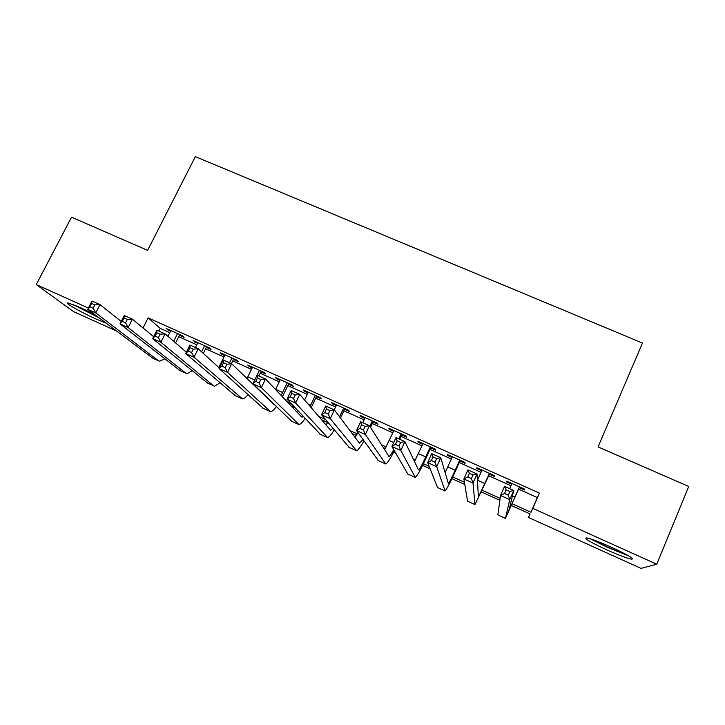 <?xml version="1.0" encoding="UTF-8"?>
<svg xmlns="http://www.w3.org/2000/svg" width="725" height="725" viewBox="0 0 725 725"><rect width="100%" height="100%" fill="white"/><g stroke="black" fill="none" stroke-linecap="round" stroke-linejoin="round"><path stroke-width="1.09" d="M105.932 323.087L95.791 318.891C80.384 312.004 62.495 301.7 68.467 303.059L81.209 307.989L94.422 314.378M611.483 547.284C628.203 555.078 634.873 559.057 631.484 559.202C626.717 558.196 618.38 555.042 606.49 549.731C589.978 542.046 583.38 538.104 586.688 537.896C591.274 538.847 599.539 541.983 611.483 547.284M116.381 330.99L73.569 311.614L36.25 284.562L71.53 217.174L147.61 250.37L195.342 156.627L642.468 343.034L598.062 446.899L688.75 486.466L656.741 564.231L641 568.373L528.471 517.46L530.129 513.98L511.424 505.524M530.011 513.916L528.471 517.46M179.419 335.258L184.114 337.361L182.265 335.693L166.125 328.452L170.475 331.252M206.317 347.32L211.047 349.441L209.362 347.837L193.077 340.532L197.472 343.351M233.459 359.491L238.235 361.63L236.703 360.089L220.273 352.722L221.895 354.308L224.714 355.567M260.855 371.771L265.676 373.937L264.308 372.469L247.714 365.028L249.182 366.542L252.209 367.892M288.505 384.168L293.371 386.353L292.166 384.948L275.418 377.444L276.723 378.885L279.959 380.335M316.408 396.684L321.32 398.886L320.287 397.554L303.385 389.978L304.518 391.346L307.971 392.896M344.574 409.308L349.532 411.528L348.671 410.278L331.615 402.629L332.567 403.925L336.237 405.574M373.003 422.059L378.006 424.297L377.326 423.119L360.098 415.398L360.887 416.621L364.784 418.37M401.704 434.928L406.752 437.184L406.254 436.087L388.863 428.294L389.47 429.445L393.593 431.284M430.668 447.914L435.77 450.198L435.453 449.174L417.899 441.308L418.325 442.377L422.675 444.334M459.922 461.028L465.06 463.338L464.942 462.396L447.216 454.448L447.452 455.436L452.047 457.493M489.448 474.268L494.64 476.597L494.704 475.736L476.814 467.716L476.86 468.622L481.69 470.788M518.583 489.167L537.316 497.577L539.418 493.109L148.099 317.876L160.234 328.389L169.768 332.666M178.712 336.681L196.765 344.783M205.61 348.752L224.007 357.008M232.761 360.932L251.502 369.342M260.157 373.221L279.261 381.794M287.807 385.627L307.273 394.364M315.71 398.152L335.548 407.051M343.877 410.785L364.095 419.857M372.315 423.545L392.905 432.789M401.016 436.423L421.995 445.839M429.988 449.418L451.367 459.016M459.242 462.541L481.01 472.319M488.768 475.79L510.953 485.75M519.254 487.635L524.501 489.982L524.764 489.203L506.693 481.11L506.548 481.935L511.623 484.209M36.25 284.562L88.377 308.062M148.099 317.876L143.024 327.954M539.418 493.109L532.803 508.37L656.741 564.231M512.185 503.793L530.954 512.267L532.803 508.37M257.366 388.745L258.462 389.243M287.897 402.529L291.831 404.305M318.737 416.449L325.57 419.539M349.894 430.523L357.307 433.867M381.377 444.733L386.189 446.908M413.196 459.097L415.343 460.067M423.427 463.719L429.1 466.284M452.735 476.95L464.408 482.225M482.315 490.308L500.123 498.347M499.851 500.295L481.536 492.021M464.761 484.445L451.929 478.645M430.07 468.767L422.612 465.396M423.01 443.6L414.428 461.698M395.759 453.261L393.566 452.273M385.274 448.53L383.153 447.57M356.365 435.462L352.205 433.586M327.727 422.53L321.565 419.739M295.102 407.785L291.233 406.036M262.278 392.959L261.199 392.47M537.316 497.577L530.954 512.267M160.234 328.389L158.884 331.08M506.875 481.192L506.548 481.935M477.186 467.879L476.86 468.622M447.787 454.702L447.452 455.436M418.66 441.652L418.325 442.377M389.805 428.711L389.47 429.445M361.222 415.905L360.887 416.621M332.902 403.209L332.567 403.925M304.853 390.639L304.518 391.346M277.059 378.178L276.723 378.885M249.527 365.835L249.182 366.542M222.24 353.61L221.895 354.308M195.197 341.484L194.862 342.182M168.408 329.476L168.064 330.165M511.95 483.466L509.675 488.668M519.481 486.838L508.814 510.79L513.744 490.499L509.748 499.643L505.452 518.402L519.58 486.883M508.279 495.175L509.748 499.643L500.522 495.483L504.528 486.357L513.744 490.499L509.883 491.505L506.186 489.837L504.573 493.507L508.279 495.175L509.883 491.505M504.573 493.507L500.522 495.483L497.876 514.958M504.528 486.357L506.186 489.837M626.527 554.67L607.795 547.239L592.66 539.618M590.576 538.92L607.478 547.393L628.475 555.767M97.875 316.988L74.992 305.307M73.026 304.536L98.781 317.668M482.016 470.045L477.394 480.485M489.475 473.389L478.427 497.033L477.032 474.005L473.008 483.067L474.975 504.555L489.774 473.525M471.422 478.573L473.008 483.067L463.891 478.962L467.924 469.909L477.032 474.005L473.044 474.938L469.383 473.289L467.761 476.923L471.422 478.573L473.044 474.938M467.761 476.923L463.891 478.962L467.562 501.183M467.924 469.909L469.383 473.289M452.373 456.759L445.087 472.745M459.759 460.067L455.218 470.217C451.738 477.902 449.446 482.297 448.331 483.403L440.746 457.702L436.704 466.692L445.068 490.916C446.736 489.248 450.189 482.642 455.409 471.105L460.248 460.293M435.009 462.169L436.704 466.692L427.687 462.632L431.747 453.66L440.746 457.702L436.631 458.562L433.015 456.94L431.393 460.547L435.009 462.169L436.631 458.562M431.393 460.547L427.687 462.632L437.538 487.544M431.747 453.66L433.015 456.94M430.324 446.881L425.765 456.958C422.249 464.589 419.838 468.903 418.533 469.909L404.885 441.597L400.816 450.515L415.271 477.385C417.256 475.863 420.872 469.374 426.137 457.928L431.003 447.18M399.013 445.966L400.816 450.515L391.908 446.491L395.986 437.601L404.885 441.597L400.653 442.386L397.073 440.773L395.442 444.353L399.013 445.966L400.653 442.386M395.442 444.353L391.908 446.491L407.812 474.041M395.986 437.601L397.073 440.773M393.929 430.559L384.54 449.772M401.17 433.813L398.85 438.879M399.711 439.268L402.031 434.193M393.72 449.681C391.473 453.895 389.905 456.179 389.017 456.542L369.442 425.675L365.346 434.52L385.772 463.982C387.404 463.212 390.258 458.807 394.337 450.76M363.442 429.943L365.346 434.52L356.546 430.55L360.642 421.723L369.442 425.675L365.092 426.391L361.558 424.805L359.908 428.348L363.442 429.943L365.092 426.391M359.908 428.348L356.546 430.55L378.368 460.665M360.642 421.723L361.558 424.805M365.119 417.645L362.781 422.684M372.297 420.862L369.804 426.246M370.529 427.406L373.339 421.334M363.026 439.604L359.401 443.156L334.406 409.933L330.292 418.706L356.555 450.705C358.059 450.261 360.524 446.99 363.932 440.873M358.005 432.589L355.096 437.429M328.28 414.102L330.292 418.706L321.583 414.782L325.706 406.027L334.406 409.933L329.938 410.586L326.44 409.018L324.791 412.534L328.28 414.102L329.938 410.586M324.791 412.534L321.583 414.782L349.205 447.416M325.706 406.027L326.44 409.018M336.581 404.858L334.234 409.852M343.686 408.048L339.581 416.812M340.496 418.026L344.91 408.592M332.993 428.403L330.382 430.016L299.769 394.373L295.628 403.073L327.609 437.556C329.059 437.302 331.28 434.764 334.261 429.925M327.872 422.294L326.023 424.941M293.525 398.451L295.628 403.073L287.028 399.194L291.169 390.512L299.769 394.373L295.193 394.962L291.74 393.412L290.072 396.901L293.525 398.451L295.193 394.962M290.072 396.901L287.028 399.194L320.323 434.293M291.169 390.512L291.74 393.412M308.306 392.189L304.6 400.001M315.348 395.343L310.101 406.399M311.197 407.677L316.743 395.968M303.376 416.594L301.645 417.002L265.531 378.994L261.372 387.621L298.945 424.533C300.368 424.406 302.425 422.376 305.107 418.443M298.292 411.193L297.286 412.407M259.169 382.981L261.372 387.621L252.871 383.788L257.031 375.169L265.531 378.994L260.837 379.519L257.429 377.979L255.753 381.441L259.169 382.981L260.837 379.519M255.753 381.441L252.871 383.788L291.713 421.298M257.031 375.169L257.429 377.979M280.294 379.628L275.545 389.533M287.272 382.755L281.137 395.415M282.424 396.774L288.84 383.462M273.95 404.323L231.674 363.787L227.496 372.351L270.552 411.637C271.957 411.601 273.896 409.951 276.37 406.689M225.203 367.684L227.496 372.351L219.095 368.554L223.273 360.008L231.674 363.787L226.88 364.249L223.508 362.727L221.823 366.161L225.203 367.684L226.88 364.249M221.823 366.161L219.095 368.554L263.374 408.42M223.273 360.008L223.508 362.727M252.545 367.194L246.962 378.64M259.459 370.294L257.085 375.197M258.825 375.976L261.199 371.073M253.496 382.492L252.59 384.105M191.618 352.558L193.303 349.151L189.968 347.647L188.282 351.054L191.618 352.558L194.01 357.244L185.7 353.492L189.896 345.018L198.206 348.752L194.01 357.244L242.422 398.859C243.827 398.886 245.684 397.536 247.986 394.79M219.358 368.01L198.206 348.752L193.303 349.151M188.282 351.054L185.7 353.492L235.299 395.669M189.896 345.018L189.968 347.647M225.058 354.869L218.769 367.475M231.9 357.942L229.526 362.817M231.42 363.669L233.803 358.793M158.413 337.605L160.107 334.216L156.808 332.739L155.114 336.119L158.413 337.605L160.896 342.309L152.676 338.602L156.899 330.192L165.11 333.881L160.896 342.309L213.567 385.791L214.555 386.198L219.929 382.827M186.343 352.196L165.11 333.881L160.107 334.216M155.114 336.119L152.676 338.602L207.486 383.027M156.899 330.192L156.808 332.739M197.816 342.662L195.424 347.502M204.604 345.698L201.577 351.824M203.317 353.401L206.661 346.623M125.579 322.815L127.283 319.462L124.02 317.994L122.317 321.347L125.579 322.815L128.153 327.546L120.024 323.876L124.256 315.529L132.385 319.181L128.153 327.546L185.881 373.212L186.95 373.656L192.179 370.847M153.627 336.699L132.385 319.181L127.283 319.462M122.317 321.347L120.024 323.876L179.936 370.511M124.256 315.529L124.02 317.994M170.819 330.564L167.946 336.327M177.543 333.572L173.701 341.294M175.604 342.934L179.764 334.569M93.117 308.197L94.821 304.862L91.595 303.413L89.891 306.738L93.117 308.197L95.773 312.937L87.734 309.312L91.984 301.029L100.023 304.645L95.773 312.937L158.449 360.751L159.6 361.231L164.711 358.893M121.247 321.465L100.023 304.645L94.821 304.862M89.891 306.738L87.734 309.312L152.649 358.114M91.984 301.029L91.595 303.413M514.986 497.123L512.412 495.963M505.452 518.402L497.803 514.922M484.962 483.602L477.503 480.249M474.975 504.555L467.407 501.111M455.218 470.217L447.833 466.891M444.797 490.843L437.293 487.436M425.765 456.958L418.443 453.66M414.908 477.267L407.486 473.887M393.729 442.531L389.343 440.555M385.31 463.819L377.961 460.475M356.002 450.497L348.716 447.189M326.966 437.311L319.752 434.03M310.708 405.157L307.971 403.925M298.211 424.243L291.06 420.998M282.614 392.506L275.627 389.361M269.727 411.302L262.649 408.093M254.72 379.954L247.859 376.864M241.516 398.487L234.501 395.306M220.953 364.748L220.355 364.476M213.567 385.791L206.616 382.637M185.881 373.212L178.993 370.085M158.449 360.751L151.625 357.652M330.827 430.188L330.355 429.979M302.153 417.201L301.609 416.957M273.742 404.342L273.135 404.061"/></g></svg>
